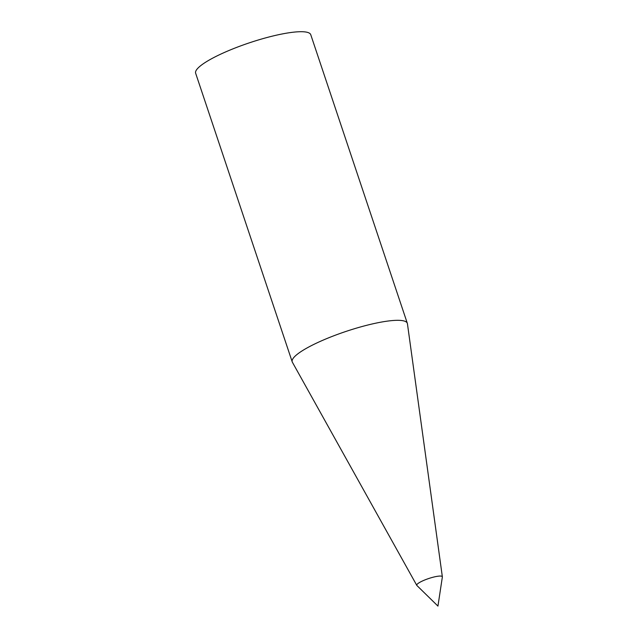 <?xml version="1.0" encoding="UTF-8"?>
<svg xmlns="http://www.w3.org/2000/svg" width="638" height="638" viewBox="0 0 638 638"><rect width="100%" height="100%" fill="white"/><g stroke="black" fill="none" stroke-linecap="round" stroke-linejoin="round"><path stroke-width="0.96" d="M416.901 585.509A13.486 2.616 -18.5 0 1 416.789 585.373A13.486 2.616 -18.5 0 1 428.712 578.522A13.486 2.616 -18.5 0 1 442.357 576.816A13.486 2.616 -18.5 0 1 442.357 576.991L437.947 606.1L416.901 585.509M416.789 585.373L292.387 362.24A60.698 11.779 -18.5 0 1 292.212 361.842A60.698 11.779 -18.5 0 1 346.035 331.409A60.698 11.779 -18.5 0 1 407.331 323.322A60.698 11.779 -18.5 0 1 407.435 323.745L442.357 576.816M292.212 361.842L195.643 73.226A60.698 11.779 -18.5 0 1 249.466 42.802A60.698 11.779 -18.5 0 1 310.762 34.707L407.331 323.322"/></g></svg>
